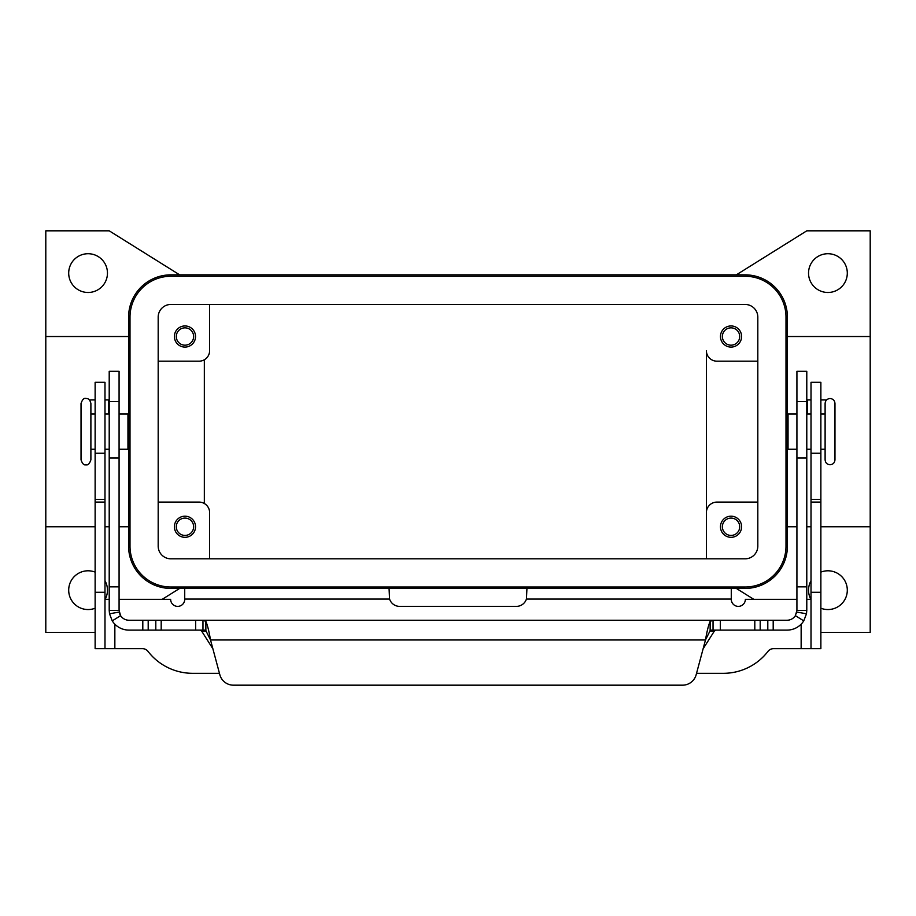 <?xml version="1.0" encoding="UTF-8"?>
<svg xmlns="http://www.w3.org/2000/svg" width="916" height="916" viewBox="0 0 916 916"><rect width="100%" height="100%" fill="white"/><g stroke="black" fill="none" stroke-linecap="round" stroke-linejoin="round"><path stroke-width="1.37" d="M710.14 630.105L713.037 630.105L710.14 630.677L705.48 639.963C707.026 631.044 708.583 624.861 710.14 621.403L713.037 620.235L787.05 620.235A9.87 9.87 0 0 0 795.397 615.632L796.92 610.377L796.92 371.324L806.79 371.324L806.79 610.377L806.492 613.777L803.744 620.888A19.728 19.728 0 0 1 787.05 630.105L712.98 630.105M119.08 386.953L119.08 371.324L109.21 371.324L109.21 610.377L119.08 610.377L119.08 386.953M203.02 630.105L205.86 630.105M119.08 610.377L120.603 615.632L112.256 620.888A19.728 19.728 0 0 0 128.95 630.105L202.963 630.105L202.963 620.235L205.86 621.403C207.405 624.838 208.963 631.021 210.52 639.963L205.86 630.677L202.963 630.105M199.94 630.105L201.612 631.021L212.901 648.837M109.21 399.926L104.985 399.926M713.037 630.105L713.037 620.235L128.95 620.235A9.87 9.87 0 0 1 119.229 612.071L109.508 613.777L109.21 610.377M112.256 620.888L109.508 613.777M233.454 685.179A14.095 14.095 0 0 1 219.84 674.737L210.52 639.963L705.48 639.963L696.16 674.737A14.095 14.095 0 0 1 682.546 685.179L233.454 685.179M89.757 400.303A3.527 3.527 0 0 1 91.337 399.926L95.127 399.926M703.099 648.837L714.388 631.021L716.06 630.105M203.02 620.235L712.98 620.235M682.546 685.179A14.095 14.095 0 0 0 696.16 674.737M796.92 610.377L806.79 610.377M806.492 613.777L796.771 612.071A9.87 9.87 0 0 1 796.542 613.079M811.015 399.926L806.79 399.926M824.663 399.926A3.527 3.527 0 0 1 826.243 400.303A3.527 3.527 0 0 0 824.663 399.926L820.873 399.926M820.873 414.021L825.11 414.021L825.11 403.452L825.11 459.821C825.396 462.82 827.045 464.458 830.033 464.755C833.033 464.458 834.682 462.82 834.968 459.821L834.968 403.452L834.968 459.821M81.032 403.452L81.032 459.821C82.383 463.794 84.02 465.442 85.967 464.755C87.902 465.442 89.55 463.794 90.89 459.821L90.89 403.452C90.008 399.903 88.36 398.265 85.967 398.517C84.02 397.83 82.383 399.479 81.032 403.452M107.458 273.094A19.373 19.373 0 0 1 88.073 292.479A19.373 19.373 0 0 1 68.7 273.094A19.373 19.373 0 0 1 88.073 253.721A19.373 19.373 0 0 1 107.458 273.094M104.985 580.71A19.373 19.373 0 0 1 105.157 599.339M95.127 608.224A19.373 19.373 0 0 1 68.7 590.179A19.373 19.373 0 0 1 95.127 572.122M820.873 572.122A19.373 19.373 0 0 1 847.3 590.179A19.373 19.373 0 0 1 820.873 608.224M810.843 599.339A19.373 19.373 0 0 1 811.015 580.71M847.3 273.094A19.373 19.373 0 0 1 827.927 292.479A19.373 19.373 0 0 1 808.542 273.094A19.373 19.373 0 0 1 827.927 253.721A19.373 19.373 0 0 1 847.3 273.094M796.92 414.021L788.046 414.021L788.046 449.252L796.92 449.252M119.08 414.021L127.954 414.021L127.954 449.252L119.08 449.252M722.369 336.515A8.668 8.668 0 0 0 731.037 345.183A8.668 8.668 0 0 0 739.704 336.515A8.668 8.668 0 0 0 731.037 327.848A8.668 8.668 0 0 0 722.369 336.515M741.605 336.515A10.568 10.568 0 0 1 731.037 347.084A10.568 10.568 0 0 1 720.468 336.515A10.568 10.568 0 0 1 731.037 325.947A10.568 10.568 0 0 1 741.605 336.515M176.296 526.757A8.668 8.668 0 0 0 184.963 535.425A8.668 8.668 0 0 0 193.631 526.757A8.668 8.668 0 0 0 184.963 518.09A8.668 8.668 0 0 0 176.296 526.757M195.532 526.757A10.568 10.568 0 0 1 184.963 537.326A10.568 10.568 0 0 1 174.395 526.757A10.568 10.568 0 0 1 184.963 516.189A10.568 10.568 0 0 1 195.532 526.757M176.296 336.515A8.668 8.668 0 0 0 184.963 345.183A8.668 8.668 0 0 0 193.631 336.515A8.668 8.668 0 0 0 184.963 327.848A8.668 8.668 0 0 0 176.296 336.515M195.532 336.515A10.568 10.568 0 0 1 184.963 347.084A10.568 10.568 0 0 1 174.395 336.515A10.568 10.568 0 0 1 184.963 325.947A10.568 10.568 0 0 1 195.532 336.515M722.369 526.757A8.668 8.668 0 0 0 731.037 535.425A8.668 8.668 0 0 0 739.704 526.757A8.668 8.668 0 0 0 731.037 518.09A8.668 8.668 0 0 0 722.369 526.757M741.605 526.757A10.568 10.568 0 0 1 731.037 537.326A10.568 10.568 0 0 1 720.468 526.757A10.568 10.568 0 0 1 731.037 516.189A10.568 10.568 0 0 1 741.605 526.757M787.405 336.515L870.2 336.515L870.2 526.757L820.873 526.757M811.015 526.757L806.79 526.757M796.92 526.757L787.405 526.757M95.127 632.452L45.8 632.452L45.8 526.757L95.127 526.757M104.985 526.757L109.21 526.757M119.08 526.757L128.595 526.757M128.595 336.515L45.8 336.515L45.8 230.821L109.21 230.821L179.673 274.857M45.8 526.757L45.8 336.515M204.337 359.759L204.337 503.514M757.818 502.094L716.942 502.094A10.568 10.568 0 0 0 706.373 512.662L706.373 350.61A10.568 10.568 0 0 0 716.942 361.179L757.818 361.179M158.182 502.094L199.058 502.094A10.568 10.568 0 0 1 209.627 512.662L209.627 558.817M706.373 512.662L706.373 558.817L706.373 512.662M158.182 361.179L199.058 361.179A10.568 10.568 0 0 0 209.627 350.61L209.627 304.455M785.997 317.131A40.865 40.865 0 0 0 745.132 276.266L170.868 276.266A40.865 40.865 0 0 0 130.003 317.131L130.003 546.131A40.865 40.865 0 0 0 170.868 587.007L745.132 587.007A40.865 40.865 0 0 0 785.997 546.131L785.997 317.131M158.182 546.131L158.182 317.131A12.687 12.687 0 0 1 170.868 304.455L745.132 304.455A12.687 12.687 0 0 1 757.818 317.131L757.818 546.131A12.687 12.687 0 0 1 745.132 558.817L170.868 558.817A12.687 12.687 0 0 1 158.182 546.131M128.595 317.131A42.273 42.273 0 0 1 170.868 274.857L745.132 274.857A42.273 42.273 0 0 1 787.405 317.131L787.405 546.131A42.273 42.273 0 0 1 745.132 588.415L170.868 588.415A42.273 42.273 0 0 1 128.595 546.131L128.595 317.131M179.673 588.415L162.201 599.339M753.799 599.339L736.327 588.415M870.2 526.757L870.2 632.452L820.873 632.452M736.327 274.857L806.79 230.821L870.2 230.821L870.2 336.515M796.92 599.339L745.361 599.339A7.042 7.042 0 0 1 738.319 606.381A7.042 7.042 0 0 1 731.277 599.339L731.277 588.496L526.94 588.496L526.425 599.064A10.568 10.568 0 0 1 516.361 606.381L399.639 606.381A10.568 10.568 0 0 1 389.575 599.064L389.06 588.496L184.723 588.496L184.723 599.339A7.042 7.042 0 0 1 177.681 606.381A7.042 7.042 0 0 1 170.639 599.339L119.08 599.339M696.538 673.317L723.354 673.317A56.368 56.368 0 0 0 767.974 651.402A7.042 7.042 0 0 1 773.551 648.654L811.015 648.654L811.015 382.315L820.873 382.315L820.873 453.248L811.015 453.248M811.015 599.339L806.79 599.339M811.015 648.654L820.873 648.654L820.873 453.248M219.462 673.317L192.646 673.317A56.368 56.368 0 0 1 148.026 651.402A7.042 7.042 0 0 0 142.449 648.654L104.985 648.654L104.985 382.315L95.127 382.315L95.127 453.248L104.985 453.248M385.544 588.496L389.06 588.496M109.21 599.339L104.985 599.339M104.985 648.654L95.127 648.654L95.127 453.248M806.79 401.62L796.92 401.62M108.512 414.021L108.512 399.926M205.86 630.677L205.86 621.403M195.646 630.105L195.646 620.235M142.804 630.105L142.804 620.235M148.197 630.105L148.197 620.235M155.8 630.105L155.8 620.235M161.193 630.105L161.193 620.235M109.21 401.62L119.08 401.62M109.21 586.835L119.08 586.835M109.21 457.989L119.08 457.989M714.388 631.021L709.797 631.021M206.203 631.021L201.612 631.021M710.14 630.677L710.14 621.403M795.397 615.632L803.744 620.888M806.79 586.835L796.92 586.835M807.488 399.926L807.488 414.021M806.79 457.989L796.92 457.989M773.196 630.105L773.196 620.235M767.803 630.105L767.803 620.235M760.2 630.105L760.2 620.235M754.807 630.105L754.807 620.235M720.354 630.105L720.354 620.235M731.277 599.064L526.425 599.064M801.145 648.654L801.145 624.185M820.873 592.286L811.015 592.286M820.873 502.094L811.015 502.094M820.873 499.403L811.015 499.403M389.575 599.064L184.723 599.064M114.855 624.185L114.855 648.654M95.127 592.286L104.985 592.286M95.127 502.094L104.985 502.094M95.127 499.403L104.985 499.403M834.968 403.452C834.682 400.452 833.033 398.815 830.033 398.517C827.045 398.815 825.396 400.452 825.11 403.452M806.79 414.021L811.015 414.021M787.405 421.062L788.046 421.062M109.21 449.252L104.985 449.252M95.127 449.252L90.89 449.252M128.595 442.21L127.954 442.21M127.954 421.062L128.595 421.062M90.89 414.021L95.127 414.021M104.985 414.021L109.21 414.021M787.405 442.21L788.046 442.21M820.873 449.252L825.11 449.252M806.79 449.252L811.015 449.252"/></g></svg>
